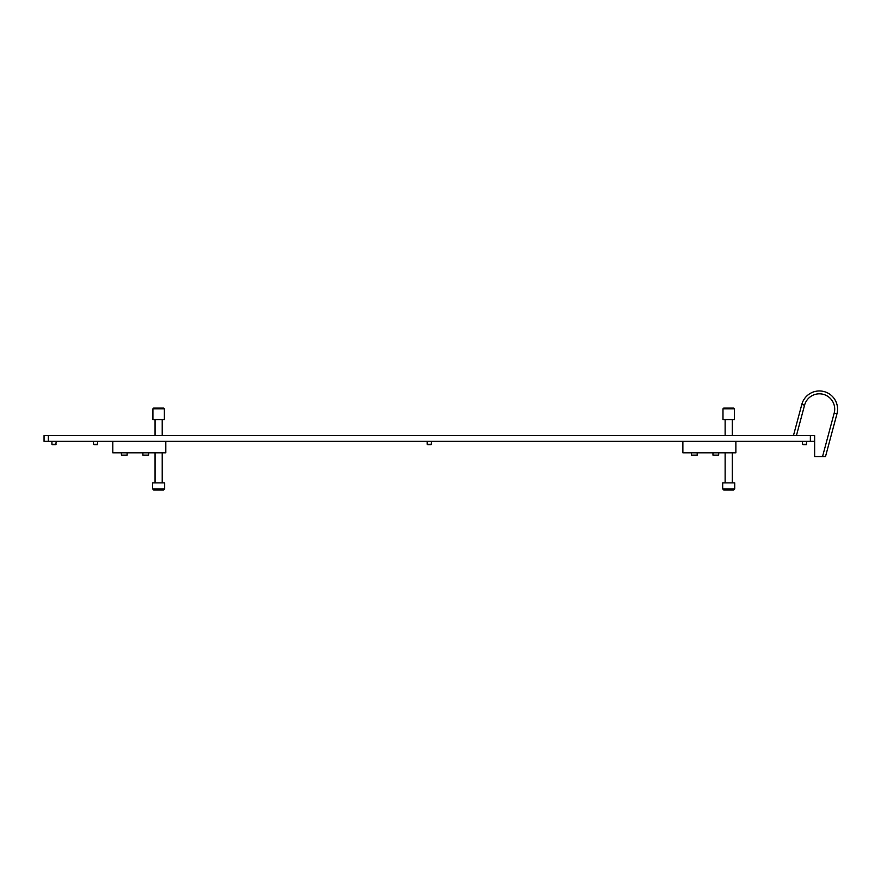 <?xml version="1.0" encoding="UTF-8"?>
<svg xmlns="http://www.w3.org/2000/svg" width="881" height="881" viewBox="0 0 881 881"><rect width="100%" height="100%" fill="white"/><g stroke="black" fill="none" stroke-linecap="round" stroke-linejoin="round"><path stroke-width="1.32" d="M814.65 441.348L44.05 441.348L44.05 435.61L814.65 435.61L814.65 456.556L822.546 456.556L834.186 413.112A15.329 15.329 0 0 0 819.374 393.818A15.329 15.329 0 0 0 804.573 405.183L796.424 435.61M819.374 390.955A18.193 18.193 0 0 0 801.809 404.434A18.193 18.193 0 0 1 819.374 390.955A18.193 18.193 0 0 0 801.809 404.434A18.193 18.193 0 0 1 819.374 390.955A18.193 18.193 0 0 1 836.95 413.85L825.508 456.556L822.546 456.556L834.186 413.112L836.95 413.85M793.451 435.61L801.809 404.434L804.573 405.183M810.641 441.348L806.776 441.502M802.481 441.502L798.615 441.348M806.247 444.663L803.009 444.663M806.6 444.277L802.481 444.277L802.481 441.348M430.974 444.663L427.726 444.663M431.327 444.277L427.208 444.277L427.208 441.348M97.24 444.663L93.992 444.663M97.593 444.277L93.463 444.277L93.463 441.348M55.701 444.663L52.453 444.663M56.054 444.277L51.924 444.277L51.924 441.348M112.801 441.348L112.801 452.801L165.804 452.801L165.804 441.348M682.874 441.348L682.874 452.801L735.877 452.801L735.877 441.348M153.624 408.112L163.646 408.112L164.373 408.828L152.909 408.828L153.624 408.112M164.373 408.828L164.373 419.576L152.909 419.576L152.909 408.828M723.697 408.112L733.73 408.112L734.446 408.828L722.982 408.828L723.697 408.112M734.446 408.828L734.446 419.576L722.982 419.576L722.982 408.828M164.582 482.887L152.688 482.887M163.448 490.045L153.823 490.045M156.565 490.045L159.835 490.045M734.655 482.887L722.761 482.887M733.521 490.045L723.841 490.045L722.695 488.9L723.841 490.045M148.614 455.125L142.887 455.125L148.614 455.125L148.614 452.801M718.687 455.125L712.96 455.125L718.687 455.125L718.687 452.801M127.128 455.125L121.402 455.125L127.128 455.125L127.128 452.801M697.201 455.125L691.475 455.125L697.201 455.125L697.201 452.801M810.355 441.348L810.355 435.61M48.345 441.348L48.345 435.61M164.582 488.9L152.622 488.9L153.768 490.045L152.622 488.9L152.622 482.887M734.655 488.9L722.695 488.9L722.695 482.887M806.39 444.663L806.776 441.348M431.117 444.663L431.503 441.348M97.373 444.663L97.758 441.348M55.833 444.663L56.23 441.348M164.659 488.9L163.503 490.045L164.659 488.9L164.659 482.887M162.214 419.576L162.214 435.61M162.214 452.801L162.214 482.887M155.056 419.576L155.056 435.61M155.056 452.801L155.056 482.887M732.298 419.576L732.298 435.61M732.298 452.801L732.298 482.887M734.732 482.887L734.732 488.9L733.587 490.045L734.732 488.9M725.129 419.576L725.129 435.61M725.129 452.801L725.129 482.887M142.887 455.125L142.887 452.801M712.96 455.125L712.96 452.801M121.402 455.125L121.402 452.801M691.475 455.125L691.475 452.801"/></g></svg>
